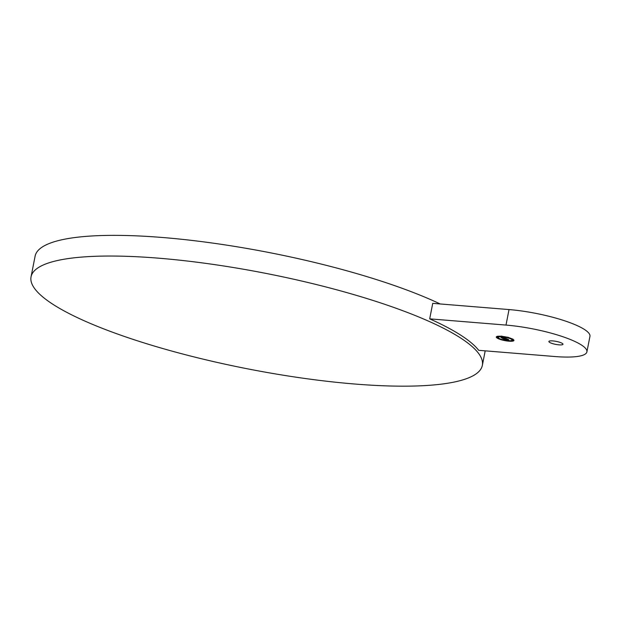 <?xml version="1.0" encoding="UTF-8"?>
<svg xmlns="http://www.w3.org/2000/svg" width="621" height="621" viewBox="0 0 621 621"><rect width="100%" height="100%" fill="white"/><g stroke="black" fill="none" stroke-linecap="round" stroke-linejoin="round"><path stroke-width="0.93" d="M429.693 318.852A229.949 48.593 -168.9 0 1 460.658 335.115A229.949 48.593 -168.9 0 1 478.706 350.314L555.003 356.539A57.489 12.148 -168.9 0 0 586.907 351.874A57.489 12.148 -168.9 0 0 505.991 325.078L429.693 318.852L432.736 303.351L509.034 309.569L505.991 325.078M586.907 351.874L589.95 336.365A57.489 12.148 -168.9 0 0 509.034 309.569M549.569 342.365A7.188 1.521 -168.9 0 0 557.355 344.663A7.188 1.521 -168.9 0 0 562.983 344.267A7.188 1.521 -168.9 0 0 562.284 343.397A7.188 1.521 -168.9 0 0 554.499 341.1A7.188 1.521 -168.9 0 0 548.879 341.496A7.188 1.521 -168.9 0 0 549.569 342.365M460.153 337.7A229.949 48.593 -168.9 0 0 210.993 264.096A229.949 48.593 -168.9 0 0 31.05 276.834A229.949 48.593 -168.9 0 0 53.243 304.515A229.949 48.593 -168.9 0 0 302.404 378.111A229.949 48.593 -168.9 0 0 482.346 365.373A229.949 48.593 -168.9 0 0 460.153 337.7M440.188 303.956A229.949 48.593 -168.9 0 0 192.813 240.529A229.949 48.593 -168.9 0 0 35.11 256.155L31.05 276.834M501.287 336.279A8.981 1.902 -168.9 0 0 496.303 337.009A8.981 1.902 -168.9 0 0 508.941 341.193A8.981 1.902 -168.9 0 0 513.932 340.463A8.981 1.902 -168.9 0 0 501.287 336.279M496.396 336.815A8.981 1.902 -168.9 0 0 497.522 337.84M498.453 338.305A8.981 1.902 -168.9 0 0 502.024 339.532M507.147 340.572A8.981 1.902 -168.9 0 0 508.032 340.688M509.119 340.789A8.981 1.902 -168.9 0 0 512.41 340.789M513.125 340.657A8.981 1.902 -168.9 0 0 513.916 340.246M512.061 340.098A7.079 1.498 -168.9 0 0 502.102 336.799A7.079 1.498 -168.9 0 0 498.174 337.374A7.079 1.498 -168.9 0 0 508.133 340.673A7.079 1.498 -168.9 0 0 512.061 340.098L512.139 339.687A7.079 1.498 -168.9 0 0 512.084 339.408M511.72 339.019A7.079 1.498 -168.9 0 0 508.281 337.537M503.157 336.489A7.079 1.498 -168.9 0 0 502.273 336.396M501.178 336.326A7.079 1.498 -168.9 0 0 498.252 336.962L498.174 337.374M512.876 340.432L512.372 340.339M498.228 337.653L497.817 337.793M505.859 338.313L503.988 337.995L505.859 338.313M504.174 337.84L502.676 337.723L504.182 337.816M501.248 337.343L502.296 337.545L501.248 337.343M500.922 337.343L502.583 338.445L507.039 338.833L504.136 337.886L502.055 337.638L503.934 338.243L502.311 338.111L500.922 337.343M503.833 338.856L508.785 339.765L507.924 339.221L503.825 338.957M503.251 338.577L504.12 338.755L503.235 338.6M503.367 338.67L504.772 339.834L505.463 339.78L504.252 339.33L508.607 339.819L503.367 338.67M504.974 339.586L505.641 339.718L504.974 339.586M508.304 340.782L509.073 341.038L508.304 340.782M512.325 340.549L513.093 340.805L512.325 340.549M502.28 339.734L503.049 339.99L502.28 339.734M507.947 337.739L507.186 337.49L507.947 337.739M512.449 339.462L511.688 339.213L512.449 339.462M497.902 336.924L497.134 336.667L497.902 336.924M501.923 336.691L501.155 336.435L501.923 336.691M498.244 338.305L497.475 338.057L498.244 338.305M485.195 350.842L482.346 365.373M508.001 340.828L508.087 340.417M509.073 341.038L509.15 340.626M512.022 340.595L512.108 340.184M513.093 340.805L513.171 340.393M501.978 339.78L502.055 339.361M503.049 339.99L503.126 339.571M508.25 337.7L508.335 337.288M507.186 337.49L507.264 337.079M512.752 339.423L512.837 339.012M511.688 339.213L511.766 338.802M498.205 336.877L498.283 336.466M497.134 336.667L497.219 336.256M502.226 336.644L502.304 336.233M501.155 336.435L501.24 336.023M498.547 338.266L498.624 337.847M497.475 338.057L497.561 337.638"/></g></svg>
